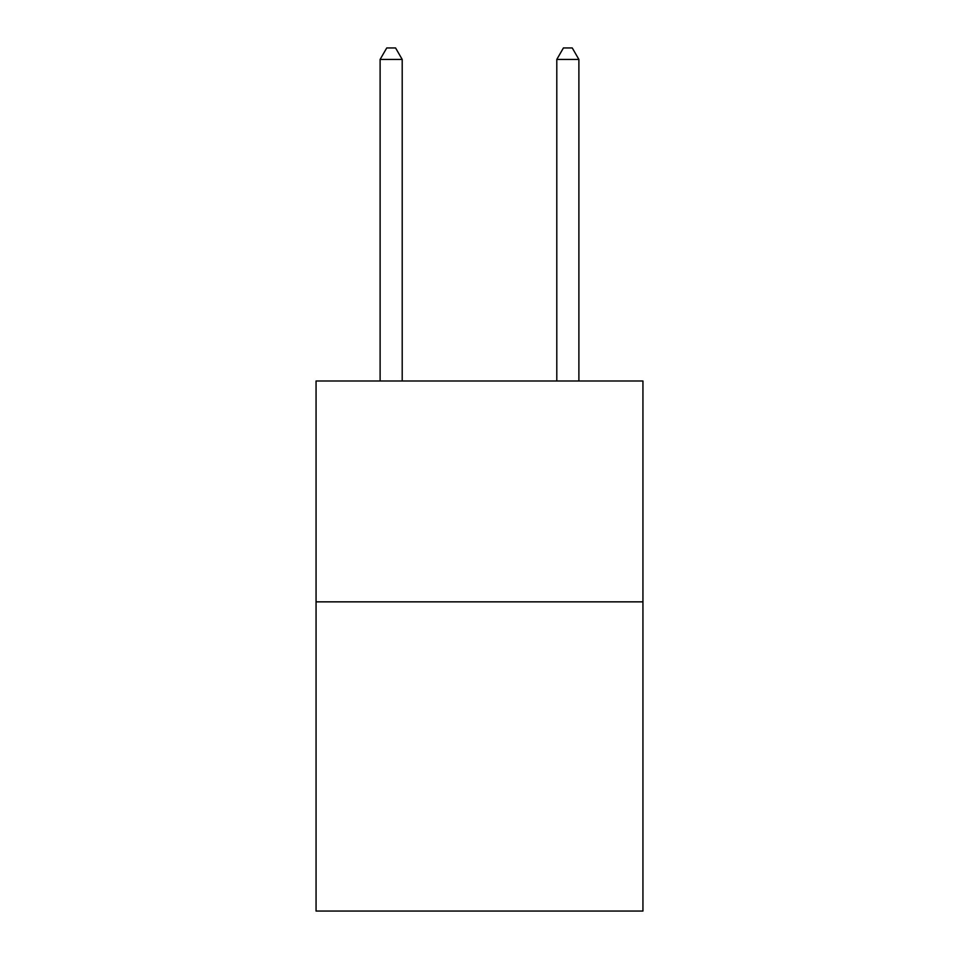 <?xml version="1.0" encoding="UTF-8"?>
<svg xmlns="http://www.w3.org/2000/svg" width="959" height="959" viewBox="0 0 959 959"><rect width="100%" height="100%" fill="white"/><g stroke="black" fill="none" stroke-linecap="round" stroke-linejoin="round"><path stroke-width="1.44" d="M642.938 601.856L642.938 911.05L316.062 911.05L316.062 380.999L642.938 380.999L642.938 601.856L316.062 601.856M402.205 380.999L402.205 59.434L380.112 59.434L380.112 380.999M380.112 59.434L386.741 47.95L395.576 47.95L402.205 59.434M578.888 380.999L578.888 59.434L556.795 59.434L556.795 380.999M556.795 59.434L563.424 47.95L572.259 47.95L578.888 59.434"/></g></svg>
